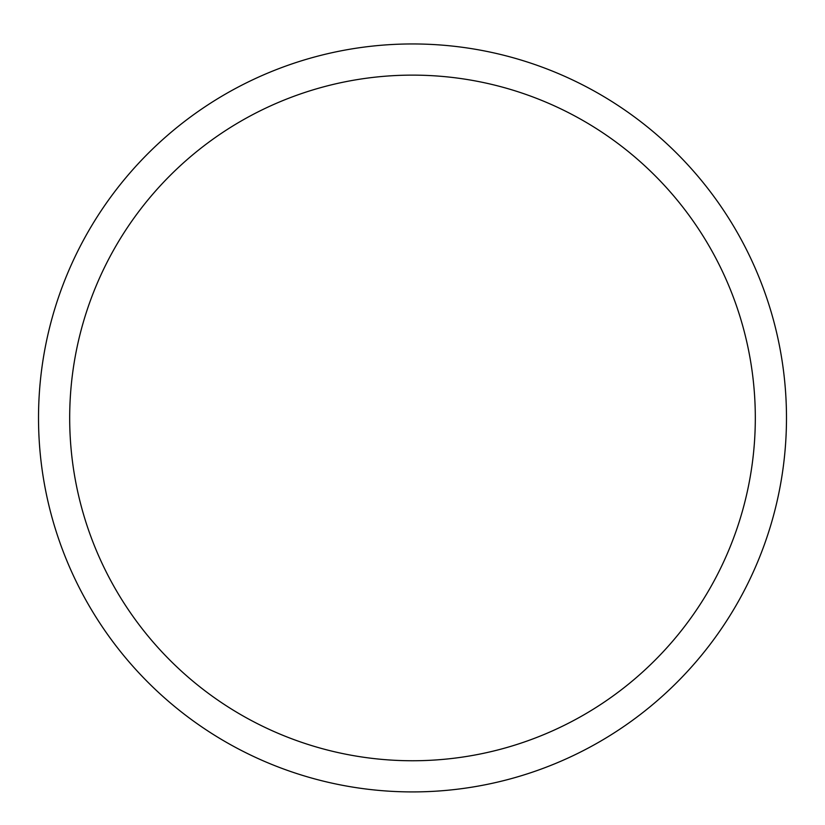 <?xml version="1.0" encoding="UTF-8"?>
<svg xmlns="http://www.w3.org/2000/svg" width="825" height="825" viewBox="0 0 825 825"><rect width="100%" height="100%" fill="white"/><g stroke="black" fill="none" stroke-linecap="round" stroke-linejoin="round"><path stroke-width="1.24" d="M412.5 43.952A373.972 373.972 0 0 1 736.374 604.921A373.972 373.972 0 0 1 88.626 604.921A373.972 373.972 0 0 1 412.5 43.952M412.5 75.127A342.808 342.808 0 0 1 709.387 589.339A342.808 342.808 0 0 1 115.613 589.339A342.808 342.808 0 0 1 412.5 75.127"/></g></svg>
